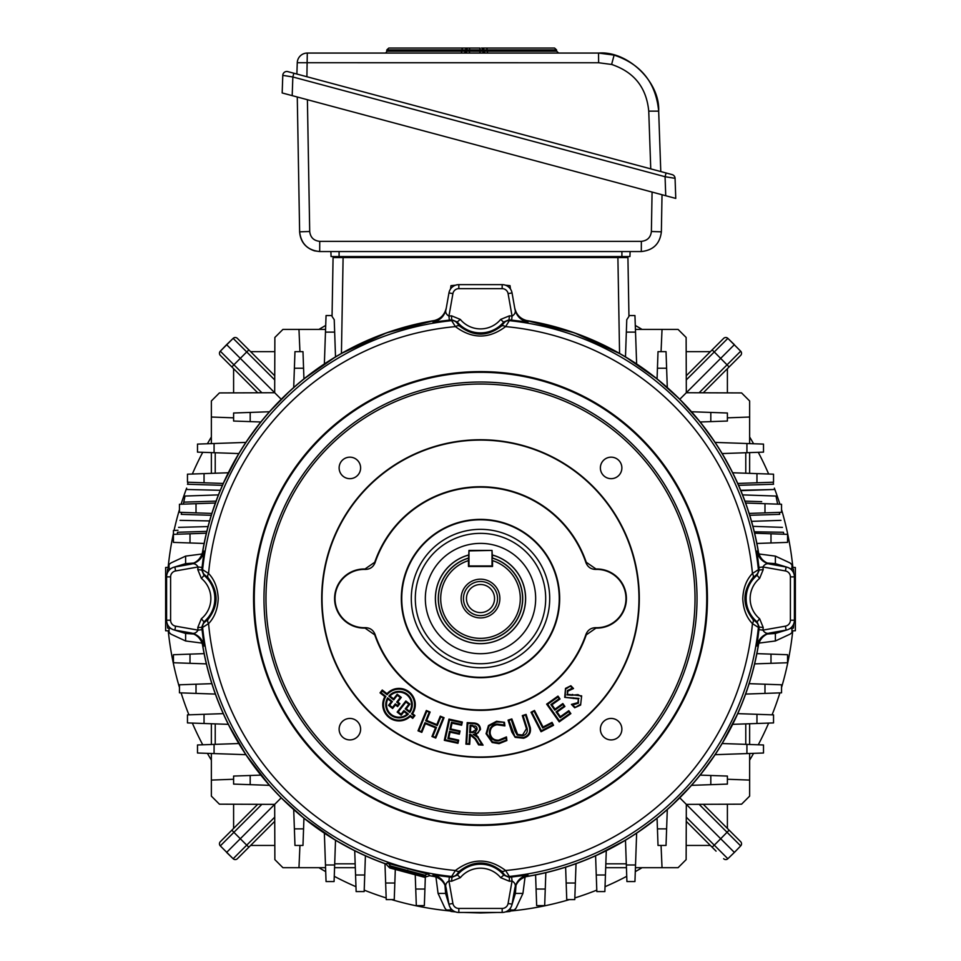 <?xml version="1.0" encoding="UTF-8"?>
<svg xmlns="http://www.w3.org/2000/svg" width="961" height="961" viewBox="0 0 961 961"><rect width="100%" height="100%" fill="white"/><g stroke="black" fill="none" stroke-linecap="round" stroke-linejoin="round"><path stroke-width="1.44" d="M480.5 612.589A14.043 14.043 0 0 0 494.543 598.547A14.043 14.043 0 0 0 480.5 584.504A14.043 14.043 0 0 0 466.457 598.547A14.043 14.043 0 0 0 480.5 612.589M480.5 617.911A19.364 19.364 0 0 1 461.136 598.547A19.364 19.364 0 0 1 480.5 579.183A19.364 19.364 0 0 1 499.864 598.547A19.364 19.364 0 0 1 480.5 617.911M480.5 615.605A17.046 17.046 0 0 1 463.454 598.547A17.046 17.046 0 0 1 480.5 581.501A17.046 17.046 0 0 1 497.546 598.547A17.046 17.046 0 0 1 480.5 615.605M492.537 558.185A42.128 42.128 0 0 1 480.5 640.675A42.128 42.128 0 0 1 468.463 558.185L468.463 566.461L492.537 566.461L492.537 560.611A39.809 39.809 0 0 1 512.754 621.875A39.809 39.809 0 0 1 448.246 621.875A39.809 39.809 0 0 1 468.463 560.611L468.968 550.413L492.032 550.413L468.968 550.905L468.968 565.957L492.032 565.957L492.032 550.905L492.537 558.185M468.463 555.11A45.083 45.083 0 0 0 480.5 643.63A45.083 45.083 0 0 0 492.537 555.11M426.528 587.171A55.161 55.161 0 0 0 469.112 652.519A55.161 55.161 0 0 0 534.472 609.935A55.161 55.161 0 0 0 491.888 544.575A55.161 55.161 0 0 0 426.528 587.171M468.463 555.05A45.131 45.131 0 0 0 471.19 642.705A45.131 45.131 0 0 0 524.658 607.857A45.131 45.131 0 0 0 492.537 555.05M168.139 567.398A313.911 313.911 0 0 1 173.436 533.355M174.061 530.472A313.911 313.911 0 0 1 179.455 509.618M181.1 504.213A313.911 313.911 0 0 1 186.65 488.128M192.344 474.013A313.911 313.911 0 0 1 202.735 452.307M207.408 443.754A313.911 313.911 0 0 1 211.36 436.991M318.944 329.407A313.911 313.911 0 0 1 325.707 325.455M635.293 325.455A313.911 313.911 0 0 1 642.056 329.407M749.64 436.991A313.911 313.911 0 0 1 753.592 443.754M758.265 452.307A313.911 313.911 0 0 1 768.656 474.013M774.35 488.128A313.911 313.911 0 0 1 779.9 504.213M781.545 509.618A313.911 313.911 0 0 1 792.861 567.398M792.753 630.824A313.911 313.911 0 0 1 781.545 687.487M779.9 692.881A313.911 313.911 0 0 1 772.079 714.84M768.656 723.08A313.911 313.911 0 0 1 758.265 744.787M753.592 753.34A313.911 313.911 0 0 1 749.64 760.115M642.056 867.699A313.911 313.911 0 0 1 635.293 871.639M626.74 876.312A313.911 313.911 0 0 1 605.034 886.703M596.793 890.126A313.911 313.911 0 0 1 574.834 897.946M569.429 899.604A313.911 313.911 0 0 1 510.075 911.064M450.925 911.064A313.911 313.911 0 0 1 391.571 899.604M386.166 897.946A313.911 313.911 0 0 1 364.207 890.126M355.966 886.703A313.911 313.911 0 0 1 334.26 876.312M325.707 871.639A313.911 313.911 0 0 1 318.944 867.699M211.36 760.115A313.911 313.911 0 0 1 207.408 753.34M202.735 744.787A313.911 313.911 0 0 1 192.344 723.08M188.921 714.84A313.911 313.911 0 0 1 181.1 692.881M179.455 687.487A313.911 313.911 0 0 1 168.247 630.824M695.019 598.547A214.519 214.519 0 0 0 480.5 384.028A214.519 214.519 0 0 0 265.981 598.547A214.519 214.519 0 0 0 480.5 813.078A214.519 214.519 0 0 0 695.019 598.547M263.975 598.547A216.525 216.525 0 0 1 480.5 382.022A216.525 216.525 0 0 1 697.025 598.547A216.525 216.525 0 0 1 480.5 815.084A216.525 216.525 0 0 1 263.975 598.547M339.125 467.923A10.751 10.751 0 0 0 349.876 478.674A10.751 10.751 0 0 0 360.615 467.923A10.751 10.751 0 0 0 349.876 457.172A10.751 10.751 0 0 0 339.125 467.923M600.385 467.923A10.751 10.751 0 0 0 611.124 478.674A10.751 10.751 0 0 0 621.875 467.923A10.751 10.751 0 0 0 611.124 457.172A10.751 10.751 0 0 0 600.385 467.923M600.385 729.183A10.751 10.751 0 0 0 611.124 739.922A10.751 10.751 0 0 0 621.875 729.183A10.751 10.751 0 0 0 611.124 718.432A10.751 10.751 0 0 0 600.385 729.183M339.125 729.183A10.751 10.751 0 0 0 349.876 739.922A10.751 10.751 0 0 0 360.615 729.183A10.751 10.751 0 0 0 349.876 718.432A10.751 10.751 0 0 0 339.125 729.183M549.704 598.547A69.204 69.204 0 0 1 480.5 667.751A69.204 69.204 0 0 1 411.296 598.547A69.204 69.204 0 0 1 480.5 529.343A69.204 69.204 0 0 1 549.704 598.547M545.692 598.547A65.192 65.192 0 0 1 480.5 663.739A65.192 65.192 0 0 1 415.308 598.547A65.192 65.192 0 0 1 480.5 533.355A65.192 65.192 0 0 1 545.692 598.547M411.548 704.653A12.517 12.517 0 0 0 389.95 696.028L393.59 698.875L397.217 694.226L401.29 697.41L397.71 701.998L399.884 703.692L397.614 706.599L395.439 704.906L392.617 708.521L388.532 705.338L391.379 701.698L387.872 698.959A12.517 12.517 0 0 0 407.248 714.095L404.028 711.584L401.181 715.224L397.169 712.089L405.854 700.977L409.866 704.113L406.239 708.762L409.59 711.38A12.517 12.517 0 0 0 411.548 704.653M388.881 696.124L393.71 699.896L397.337 695.247L400.269 697.542L396.689 702.119L398.863 703.824L397.482 705.578L395.307 703.884L392.484 707.5L389.553 705.206L392.4 701.578L387.643 697.866A13.25 13.25 0 0 0 408.365 714.047L403.896 710.563L401.061 714.191L398.19 711.957L405.974 701.998L408.845 704.233L405.218 708.882L409.758 712.437A13.25 13.25 0 0 0 403.56 692.208A13.25 13.25 0 0 0 388.881 696.124L389.95 696.028M387.091 694.719L382.37 691.043L381.061 692.713L385.841 696.449A15.532 15.532 0 0 0 410.179 715.464L412.581 717.35L413.903 715.669L411.56 713.843A15.532 15.532 0 0 0 404.305 690.046A15.532 15.532 0 0 0 387.091 694.719L386.995 693.722L382.25 690.01L380.039 692.845L384.88 696.629A16.265 16.265 0 0 0 410.239 716.438L412.713 718.372L414.924 715.537L412.545 713.687A16.265 16.265 0 0 0 404.893 689.481A16.265 16.265 0 0 0 386.995 693.722M428.606 874.234L429.819 875.663A281.717 281.717 0 0 0 433.219 876.264L433.015 874.966L449.376 876.997L448.931 880.973L452.907 903.472A6.018 6.018 0 0 0 458.829 908.445L502.171 908.445A6.018 6.018 0 0 0 508.093 903.472L512.045 904.169L514.904 887.988C515.949 885.129 515 882.787 512.069 880.973L511.624 876.997L527.985 874.966L527.781 876.264A281.717 281.717 0 0 0 758.217 645.828L756.92 646.044L758.95 629.671L762.926 630.116L785.425 626.152A6.018 6.018 0 0 0 790.398 620.217L790.398 576.876A6.018 6.018 0 0 0 785.425 570.954L786.122 567.002L769.941 564.143C767.082 563.098 764.74 564.047 762.926 566.978L758.95 567.434L756.92 551.061L758.217 551.266A281.717 281.717 0 0 0 527.781 320.83L527.985 322.127L511.624 320.109L512.069 316.121L508.093 293.622A6.018 6.018 0 0 0 502.171 288.648L458.829 288.648A6.018 6.018 0 0 0 452.907 293.622L448.955 292.925L446.096 309.106C445.051 311.965 446 314.307 448.931 316.121L449.376 320.109L433.015 322.127L433.219 320.83A281.717 281.717 0 0 0 202.783 551.266L204.08 551.061L202.05 567.434L198.074 566.978L175.575 570.954A6.018 6.018 0 0 0 170.602 576.876L170.602 620.217A6.018 6.018 0 0 0 175.575 626.152L174.878 630.104L191.059 632.951C193.918 633.996 196.26 633.059 198.074 630.116L202.05 629.671L204.08 646.044L202.783 645.828A281.717 281.717 0 0 0 385.829 863.879L387.595 863.242L428.606 874.234A4.012 4 -40.4 0 0 425.146 875.243L390.094 865.849L388.34 866.57L389.758 867.963L424.378 877.237L426.3 876.744L425.146 875.243A2.006 2.006 -36.3 0 1 423.26 875.711L391.487 867.206L389.758 867.963M758.95 629.671A280.18 280.18 0 0 0 759.226 627.065L758.397 627.413L752.439 623.641C746.457 617.382 743.237 609.022 742.769 598.547C743.237 588.072 746.457 579.711 752.439 573.453L758.397 569.693L759.226 570.029L757.076 575.279L756.307 574.894L752.847 577.813C742.312 591.652 742.312 605.478 752.847 619.28L756.307 622.199L757.076 621.827A30.223 30.223 0 0 1 757.076 575.279L759.634 578.366A26.211 26.211 0 0 0 759.634 618.74L763.214 627.473A284.192 284.192 0 0 1 762.926 630.116C764.74 633.059 767.082 633.996 769.941 632.951L786.122 630.104A10.03 10.03 0 0 0 794.411 620.217A10.03 10.03 0 0 1 786.122 630.104L785.425 626.152M401.746 598.547A78.754 78.754 0 0 0 480.5 677.301A78.754 78.754 0 0 0 559.254 598.547A78.754 78.754 0 0 0 480.5 519.793A78.754 78.754 0 0 0 401.746 598.547M401.326 598.547A79.174 79.174 0 0 0 480.5 677.721A79.174 79.174 0 0 0 559.674 598.547A79.174 79.174 0 0 0 480.5 519.372A79.174 79.174 0 0 0 401.326 598.547M596 568.996L595.784 569.429C591.015 569.332 587.736 567.074 585.934 562.641L586.246 562.245A111.8 111.8 0 0 0 374.754 562.245L375.066 562.641C373.276 567.062 369.997 569.32 365.216 569.429L365 568.996A29.563 29.563 0 0 0 334.596 598.547A29.563 29.563 0 0 0 365 628.098L365.216 627.677C369.985 627.761 373.264 630.02 375.066 634.452L374.754 634.861A111.8 111.8 0 0 0 586.246 634.861L585.934 634.452C587.724 630.032 591.003 627.773 595.784 627.677L596 628.098A29.563 29.563 0 0 0 626.404 598.547A29.563 29.563 0 0 0 596 568.996L586.246 562.245M595.784 627.677A29.142 29.142 0 0 0 625.983 598.547A29.142 29.142 0 0 0 595.784 569.429M253.572 598.547A226.928 226.928 0 0 1 480.5 371.619A226.928 226.928 0 0 1 707.428 598.547A226.928 226.928 0 0 1 480.5 825.475A226.928 226.928 0 0 1 253.572 598.547M511.624 320.109A280.18 280.18 0 0 0 509.018 319.821L509.354 320.65L505.594 326.608C488.897 339.161 472.175 339.161 455.406 326.608L451.646 320.65L451.574 315.833L460.319 319.412A26.211 26.211 0 0 0 500.681 319.412L509.426 315.833A284.192 284.192 0 0 1 512.069 316.121C515.012 314.307 515.949 311.965 514.904 309.106L512.045 292.925A10.03 10.03 0 0 0 502.171 284.636A10.03 10.03 0 0 1 512.045 292.925L508.093 293.622M202.05 567.434A280.18 280.18 0 0 0 201.774 570.029L202.603 569.693L208.561 573.453C214.543 579.711 217.763 588.072 218.231 598.547C217.763 609.034 214.543 617.394 208.561 623.641L202.603 627.413L197.786 627.473L201.366 618.74A26.211 26.211 0 0 0 201.366 578.366L197.786 569.621A284.192 284.192 0 0 1 198.074 566.978C196.26 564.047 193.918 563.098 191.059 564.143L174.878 567.002A10.03 10.03 0 0 0 166.589 576.876A10.03 10.03 0 0 1 174.878 567.002L175.575 570.954M639.305 598.547A158.805 158.805 0 0 0 480.5 439.742A158.805 158.805 0 0 0 321.695 598.547A158.805 158.805 0 0 0 480.5 757.352A158.805 158.805 0 0 0 639.305 598.547M638.957 598.547A158.457 158.457 0 0 0 480.5 440.09A158.457 158.457 0 0 0 322.043 598.547A158.457 158.457 0 0 0 480.5 757.004A158.457 158.457 0 0 0 638.957 598.547A158.457 158.457 0 0 1 480.5 757.004A158.457 158.457 0 0 1 322.043 598.547M254.269 598.547A226.231 226.231 0 0 1 480.5 372.315A226.231 226.231 0 0 1 706.731 598.547A226.231 226.231 0 0 1 480.5 824.79A226.231 226.231 0 0 1 254.269 598.547M449.376 876.997A280.18 280.18 0 0 0 451.982 877.273L451.646 876.444L455.406 870.498C472.103 857.933 488.825 857.933 505.594 870.498L509.354 876.444L509.426 881.261L500.681 877.681A26.211 26.211 0 0 0 460.319 877.681L451.574 881.261A284.192 284.192 0 0 1 448.931 880.973C445.988 882.787 445.051 885.129 446.096 887.988L448.955 904.169A10.03 10.03 0 0 0 458.829 912.457A10.03 10.03 0 0 1 448.955 904.169L452.907 903.472M458.829 288.648L458.829 284.636A10.03 10.03 0 0 0 448.955 292.925A10.03 10.03 0 0 1 458.829 284.636L502.171 284.636L502.171 288.648M790.398 576.876L794.411 576.876A10.03 10.03 0 0 0 786.122 567.002A10.03 10.03 0 0 1 794.411 576.876L794.411 620.217L790.398 620.217M502.171 908.445L502.171 912.457A10.03 10.03 0 0 0 512.045 904.169A10.03 10.03 0 0 1 502.171 912.457L458.829 912.457L458.829 908.445M170.602 620.217L166.589 620.217A10.03 10.03 0 0 0 174.878 630.104A10.03 10.03 0 0 1 166.589 620.217L166.589 576.876L170.602 576.876M446.096 309.106C444.45 316.169 440.09 320.506 433.015 322.127M433.219 320.83C440.318 319.256 444.691 314.908 446.324 307.784M527.985 322.127C520.91 320.506 516.55 316.169 514.904 309.106M514.676 307.784C516.285 314.884 520.658 319.232 527.781 320.83M756.92 646.044C758.541 638.969 762.878 634.596 769.941 632.951M771.263 632.722C764.163 634.332 759.815 638.705 758.217 645.828M769.941 564.143C762.878 562.497 758.541 558.137 756.92 551.061M758.217 551.266C759.791 558.365 764.139 562.738 771.263 564.383M433.015 874.966C440.09 876.588 444.45 880.925 446.096 887.988M446.324 889.309C444.715 882.21 440.342 877.861 433.219 876.264M514.904 887.988C516.55 880.925 520.91 876.588 527.985 874.966M527.781 876.264C520.682 877.837 516.309 882.186 514.676 889.309M191.059 632.951C198.122 634.596 202.459 638.969 204.08 646.044M202.783 645.828C201.209 638.729 196.861 634.356 189.737 632.722M204.08 551.061C202.459 558.137 198.122 562.497 191.059 564.143M189.737 564.383C196.837 562.762 201.185 558.389 202.783 551.266M388.34 866.57L385.829 863.879M429.819 875.663L426.3 876.744M490.146 733.387C491.047 738.072 493.894 740.342 498.687 740.174L506.459 736.919L506.879 740.535L499.047 743.67L492.176 742.505L486.062 733.723L488.488 725.519L496.585 721.267L504.465 722.312L504.885 725.903L497.017 724.762C492.248 725.675 489.954 728.546 490.146 733.387L489.413 733.471C490.422 738.589 493.546 741.063 498.771 740.895L498.687 740.174M515.156 737.339L511.853 732.066L508.069 720.137L511.841 718.936L517.607 734.456L522.556 735.045L526.472 728.714L522.303 715.609L526.087 714.407L530.28 727.609C531.157 732.967 528.922 736.51 523.565 738.24L515.156 737.339L508.982 720.606L508.069 720.137M581.645 695.872L580.612 705.062L574.666 707.764L571.435 704.389L577.909 702.647L578.438 698.911L564.72 697.35L565.5 688.388L570.858 685.734L573.513 688.52L567.843 691.151L567.422 694.359L581.645 695.872L580.612 705.062M552.046 722.384L553.548 725.291L541.043 731.729L531.013 712.257L534.508 710.467L543.037 727.021L552.046 722.384L552.563 724.978L553.548 725.291M568.792 710.708L570.858 713.615L559.23 721.867L546.653 704.137L557.981 696.1L560.047 698.995L551.902 704.773L555.002 709.134L562.846 703.56L564.912 706.467L557.068 712.041L560.359 716.69L568.792 710.708L568.624 711.729L570.858 713.615M425.363 723.645L421.807 732.366L418.023 730.828L426.324 710.491L430.108 712.029L426.66 720.45L436.835 724.606L440.27 716.173L444.054 717.711L435.753 738.06L431.969 736.522L435.525 727.801L425.363 723.645L424.954 722.696L421.399 731.417L421.807 732.366M596 628.098L586.246 634.861M374.754 634.861L365 628.098M365 568.996L374.754 562.245M470.253 735.057L469.701 744.355L465.929 744.138L467.19 722.624L473.521 722.996C477.881 723.14 480.2 725.303 480.5 729.459L476.151 734.516L483.071 745.135L478.59 744.883L475.106 739.069L469.569 734.288L469.016 743.586L469.701 744.355M458.673 740.114L457.977 743.309L444.318 740.33L448.955 719.116L462.325 722.035L461.628 725.231L452.03 723.14L450.757 728.955L460.055 730.985L459.358 734.18L450.06 732.15L448.799 737.964L458.673 740.114L457.808 740.679L457.977 743.309M758.95 567.434A280.18 280.18 0 0 1 759.226 570.029L763.214 569.621L759.634 578.366M509.426 315.833L509.018 319.821L503.768 321.971A30.223 30.223 0 0 1 457.232 321.971L456.847 322.752L459.766 326.199C473.605 336.734 487.419 336.734 501.234 326.199L504.153 322.752L500.681 319.412M197.786 569.621L201.774 570.029L203.924 575.279A30.223 30.223 0 0 1 203.924 621.827L204.693 622.199L208.153 619.28C218.688 605.442 218.688 591.628 208.153 577.813L204.693 574.894L201.366 578.366M451.574 881.261L451.982 877.273L457.232 875.123A30.223 30.223 0 0 1 503.768 875.123L504.153 874.354L501.234 870.894C487.395 860.371 473.581 860.371 459.766 870.894L456.847 874.354L460.319 877.681M585.934 562.641A111.38 111.38 0 0 0 375.066 562.641M375.066 634.452A111.38 111.38 0 0 0 585.934 634.452M365.216 569.429A29.142 29.142 0 0 0 335.017 598.547A29.142 29.142 0 0 0 365.216 627.677M500.681 877.681L503.768 875.123L509.018 877.273A280.18 280.18 0 0 0 511.624 876.997M501.234 870.894A6.018 3.46 -47.2 0 0 505.594 870.498A273.104 273.104 0 0 0 752.439 623.641A6.018 3.46 137.2 0 0 752.847 619.28M459.766 870.894A6.018 3.46 -132.8 0 1 455.406 870.498A273.104 273.104 0 0 1 208.561 623.641A6.018 3.46 42.8 0 1 208.153 619.28M201.366 618.74L203.924 621.827L201.774 627.065A280.18 280.18 0 0 0 202.05 629.671M208.153 577.813A6.018 3.46 -42.8 0 1 208.561 573.453A273.104 273.104 0 0 1 455.406 326.608A6.018 3.46 132.8 0 1 459.766 326.199M752.847 577.813A6.018 3.46 -137.2 0 0 752.439 573.453A273.104 273.104 0 0 0 505.594 326.608A6.018 3.46 47.2 0 0 501.234 326.199M763.214 627.473L759.226 627.065L757.076 621.827L759.634 618.74M460.319 319.412L457.232 321.971L451.982 319.821A280.18 280.18 0 0 0 449.376 320.109M421.399 731.417L418.023 730.828M418.972 730.432L426.72 711.44L426.324 710.491M426.72 711.44L430.108 712.029M429.147 712.425L425.711 720.858L426.66 720.45M425.711 720.858L437.231 725.555L436.835 724.606M437.231 725.555L440.679 717.122L440.27 716.173M440.679 717.122L444.054 717.711M443.093 718.119L435.345 737.111L435.753 738.06M435.345 737.111L431.969 736.522M432.918 736.114L436.474 727.405L435.525 727.801M436.474 727.405L424.954 722.696M569.837 713.434L559.398 720.846L559.23 721.867M559.398 720.846L547.662 704.305L546.653 704.137M547.662 704.305L557.812 697.109L557.981 696.1M557.812 697.109L560.047 698.995M559.026 698.827L550.881 704.605L551.902 704.773M550.881 704.605L554.833 710.155L555.002 709.134M554.833 710.155L562.678 704.581L562.846 703.56M562.678 704.581L564.912 706.467M563.891 706.299L556.047 711.873L557.068 712.041M556.047 711.873L560.191 717.711L560.359 716.69M560.191 717.711L568.624 711.729M552.563 724.978L541.367 730.744L541.043 731.729M541.367 730.744L531.998 712.569L531.013 712.257M531.998 712.569L534.508 710.467M534.184 711.44L542.725 728.006L543.037 727.021M542.725 728.006L551.734 723.369M580.108 704.533L574.666 707.764M574.942 707.008L571.435 704.389M572.972 704.942L578.414 703.176L577.909 702.647M578.414 703.176L578.438 698.911M578.966 698.407L564.72 697.35M565.248 696.845L565.5 688.388M566.005 688.917L570.858 685.734M570.618 686.55L573.513 688.52M572.203 688.208L567.338 690.623L567.843 691.151M567.338 690.623L567.422 694.359M566.906 694.875L572.372 695.271L572.203 694.563M572.372 695.271L572.708 694.443M572.864 695.151L577.945 694.611L581.117 696.377M381.061 692.713L380.039 692.845M382.37 691.043L382.25 690.01M411.56 713.843L412.545 713.687M413.903 715.669L414.924 715.537M412.581 717.35L412.713 718.372M410.179 715.464L410.239 716.438M385.841 696.449L384.88 696.629M408.365 714.047L407.248 714.095M403.896 710.563L404.028 711.584M387.643 697.866L387.872 698.959M392.4 701.578L391.379 701.698M389.553 705.206L388.532 705.338M392.484 707.5L392.617 708.521M395.307 703.884L395.439 704.906M397.482 705.578L397.614 706.599M398.863 703.824L399.884 703.692M396.689 702.119L397.71 701.998M400.269 697.542L401.29 697.41M397.337 695.247L397.217 694.226M393.71 699.896L393.59 698.875M409.758 712.437L409.59 711.38M405.218 708.882L406.239 708.762M408.845 704.233L409.866 704.113M405.974 701.998L405.854 700.977M398.19 711.957L397.169 712.089M401.061 714.191L401.181 715.224M508.982 720.606L511.841 718.936M511.372 719.849L514.904 730.973L517.198 735.069L517.607 734.456M517.198 735.069L522.772 735.742L522.556 735.045M522.772 735.742C526.316 734.636 527.781 732.222 527.169 728.498L526.472 728.714M527.169 728.498L523.228 716.089L522.303 715.609M523.228 716.089L526.087 714.407M525.607 715.332L529.571 727.825L530.28 727.609M529.571 727.825C530.436 732.654 528.37 735.898 523.349 737.543L523.565 738.24M523.349 737.543L515.552 736.727M498.771 740.895L505.858 738.12L506.459 736.919M505.858 738.12L506.879 740.535M506.099 740.174L498.963 742.937L499.047 743.67M498.963 742.937L492.5 741.856L492.176 742.505M492.5 741.856L486.783 733.651L486.062 733.723M486.783 733.651L489.053 725.975L488.488 725.519M489.053 725.975L496.669 721.999L496.585 721.267M496.669 721.999L504.465 722.312M503.792 722.852L504.885 725.903M504.032 724.93L496.933 724.029L497.017 724.762M496.933 724.029C491.744 725.038 489.233 728.186 489.413 733.471M469.016 743.586L465.929 744.138M466.698 743.442L467.875 723.405L467.19 722.624M467.875 723.405L473.473 723.729L473.521 722.996M473.473 723.729C477.497 723.873 479.599 725.771 479.767 729.423L480.5 729.459M479.767 729.423L478.17 732.859L473.196 734.384L476.151 734.516M473.196 734.384L477.617 737.339L478.254 736.979M477.617 737.339L481.749 744.331L483.071 745.135M481.749 744.331L479.01 744.174L478.59 744.883M479.01 744.174L475.743 738.697L475.106 739.069M475.743 738.697L470.626 734.348L470.566 735.069M470.626 734.348L469.569 734.288M472.74 725.435L470.097 725.279L469.665 732.546L475.419 732.234L477.161 729.327L476.752 727.225L475.395 725.999L470.782 726.048L470.446 731.862L472.356 731.97L476.428 729.279L472.692 726.156M470.097 725.279L470.782 726.048M469.665 732.546L470.446 731.862M477.161 729.327L476.428 729.279M457.424 742.445L445.183 739.766L444.318 740.33M445.183 739.766L449.508 719.981L448.955 719.116M449.508 719.981L461.448 722.588L462.325 722.035M461.448 722.588L461.628 725.231M461.064 724.366L451.478 722.264L452.03 723.14M451.478 722.264L449.892 729.507L450.757 728.955M449.892 729.507L459.19 731.537L460.055 730.985M459.19 731.537L459.358 734.18M458.805 733.303L449.508 731.273L450.06 732.15M449.508 731.273L447.922 738.516L448.799 737.964M447.922 738.516L457.808 740.679M169.04 567.374L165.628 567.495L165.628 630.74L169.04 630.86M791.96 567.374L795.372 567.495L795.372 630.74L791.96 630.86M480.5 912.95L463.586 912.457L497.414 912.457L480.5 912.95M455.454 911.881L450.973 911.46L450.529 908.061M740.847 490.651L774.626 489.473L740.703 490.302M773.137 482.23L770.53 482.314L773.137 482.23L773.557 484.26C774.926 490.915 774.926 490.915 773.557 484.26C774.926 490.915 774.926 490.915 773.557 484.26L738.565 485.317C741.556 492.296 741.556 492.296 738.565 485.317L732.69 472.764L773.533 474.193L773.533 482.206L737.748 483.455M752.968 526.556L753.484 528.514M753.676 529.295L753.268 527.685M777.641 504.093L775.983 496.056L742.565 494.891L744.943 501.137L761.701 501.666M221.486 487.491L220.982 488.668M215.3 485.101L222.435 485.317C219.444 492.296 219.444 492.296 222.435 485.317L220.381 485.257M203.312 484.728L189.689 484.32M196.404 501.75L183.767 502.135L185.017 496.056L218.435 494.891L211.84 513.426L179.455 512.297L179.455 504.273L215.36 503.023M216.994 498.615L217.775 496.585M207.336 529.247L207.54 528.43M208.032 526.568L178.566 527.373M177.977 530.28L173.436 530.508L173.436 534.364L206.363 533.211L204.116 543.458L173.436 542.388L173.436 534.364L174.602 534.316M463.586 284.636L497.414 284.636L463.586 284.636M526.039 876.66A281.813 281.813 0 0 0 758.613 644.086M202.387 644.086A281.813 281.813 0 0 0 386.646 864.287L384.977 863.687L385.649 883.027L394.827 883.027L394.25 899.604L386.226 899.604L385.649 883.027M428.906 875.603A281.813 281.813 0 0 0 434.961 876.66M303.94 378.898L293.706 387.523L294.967 351.654L302.979 351.654L303.94 378.898L335.521 356.879L334.224 319.677L332.05 316.409L333.071 257.56L343.101 257.56L341.431 353.432L386.682 332.806L434.961 320.433A281.813 281.813 0 0 0 202.387 553.007M289.922 390.947L269.476 411.752L260.851 421.987L233.607 421.038L233.607 413.014L269.476 411.752L272.9 407.969M245.884 442.408L238.833 453.568L197.498 452.126L197.498 444.102L245.884 442.408L260.851 421.987M238.833 453.568L223.252 483.455L187.467 482.206L187.467 474.193L228.31 472.764M222.435 485.317L223.252 483.455L222.435 485.317L187.443 484.26C186.074 490.915 186.074 490.915 187.443 484.26C186.074 490.915 186.074 490.915 187.443 484.26L189.725 484.32M186.374 489.473L220.297 490.302M210.219 518.724L211.264 515.288C208.873 523.264 208.873 523.264 211.264 515.288L211.384 514.904M209.582 520.934L180.019 520.345M177.172 534.184L177.569 532.262C178.854 526.015 178.854 526.015 177.569 532.262L206.807 531.373L206.363 533.211M204.116 653.636L206.363 663.883L173.436 662.742L173.436 654.717L204.116 653.636M211.84 683.667L215.36 694.082L179.455 692.821L179.455 684.797L211.84 683.667M223.252 713.639L228.31 724.342L187.467 722.912L187.467 714.888L223.252 713.639M245.884 754.685L197.498 753.004L197.498 744.979L238.833 743.526L228.31 724.342L245.884 754.685L269.476 785.341L281.225 797.822L303.94 818.195L335.521 840.214L334.08 881.549L326.055 881.549L324.362 833.163M354.717 850.737L365.408 855.795L364.159 891.58L356.135 891.58L354.717 850.737L335.521 840.214M535.589 874.93L545.836 872.684L544.683 905.622L536.658 905.622L535.589 874.93M565.621 867.206L576.023 863.687L574.774 899.604L566.75 899.604L565.621 867.206M606.283 850.737L604.865 891.58L596.841 891.58L595.592 855.795L625.479 840.214L636.638 833.163L634.945 881.549L626.92 881.549L625.479 840.214M657.06 818.195L667.294 809.57L666.033 845.44L658.021 845.44L657.06 818.195L636.638 833.163M671.078 806.159L691.524 785.341L700.149 775.119L727.393 776.068L727.393 784.092L691.524 785.341L688.1 789.137M715.116 754.685L722.167 743.526L763.502 744.979L763.502 753.004L715.116 754.685L700.149 775.119M722.167 743.526L737.748 713.639L773.533 714.888L773.533 722.912L732.69 724.342M745.64 694.082L749.16 683.667L781.545 684.797L781.545 692.821L745.64 694.082M754.637 663.883L756.884 653.636L787.564 654.717L787.564 662.742L754.637 663.883M756.884 543.458L754.637 533.211L787.564 534.364L787.564 542.388L756.884 543.458M782.434 527.373L752.907 526.34L753.136 527.181M753.244 527.589L754.301 531.805L783.431 532.262C782.146 526.015 782.146 526.015 783.431 532.262L783.84 534.232M750.517 517.859L751.07 519.721M779.347 512.381L779.755 514.363C781.329 522.003 781.329 522.003 779.755 514.363C781.329 522.003 781.329 522.003 779.755 514.363C781.329 522.003 781.329 522.003 779.755 514.363C781.329 522.003 781.329 522.003 779.755 514.363L749.736 515.288C752.127 523.264 752.127 523.264 749.736 515.288C752.127 523.264 752.127 523.264 749.736 515.288L745.64 503.023L781.545 504.273L781.545 512.297L749.16 513.426M750.157 516.646L751.55 521.367L780.981 520.345M744.943 501.137L742.733 495.323M739.514 487.491L740.018 488.668M722.167 453.568L715.116 442.408L763.502 444.102L763.502 452.126L722.167 453.568L732.69 472.764M715.116 442.408L700.149 421.987L679.775 399.271L657.06 378.898L625.479 356.879L626.776 319.677L628.95 316.409L627.929 257.56L343.101 257.56M620.71 354.08L574.318 332.806L526.039 320.433A281.813 281.813 0 0 1 758.613 553.019M790.014 628.518L793.414 628.074L793.822 623.593M790.014 568.576L793.414 569.032L793.822 573.501M510.471 289.033L510.027 285.645L505.546 285.225M450.529 289.033L450.973 285.645L455.454 285.225M170.986 568.576L167.586 569.032L167.178 573.501M170.986 628.518L167.586 628.074L167.178 623.593M510.471 908.061L510.027 911.46L505.546 911.881M749.64 723.741L749.64 744.487L745.772 744.355L745.772 723.885M661.06 351.654L662.033 329.407L678.07 329.407L686.13 337.455L686.322 392.737L741.592 392.929L749.64 400.977L749.64 443.622L746.925 443.526L746.925 452.703M780.38 504.237L781.545 504.273M786.398 534.316L787.564 534.364M628.938 315.556L634.945 315.556L636.638 363.943M324.362 363.943L326.055 315.556L332.062 315.556M334.656 332.122L325.467 332.122L325.563 329.407L282.93 329.407L274.87 337.455L274.678 392.737L219.408 392.929L211.36 400.977L211.36 443.622L214.075 443.526L214.075 452.703M211.36 473.353L211.36 452.607L215.228 452.739L215.228 473.22M425.327 877.261L424.342 905.622L416.317 905.622L415.236 874.786M395.307 869.453L394.827 883.027M355.306 867.699L334.56 867.699L334.692 863.819L355.174 863.819M299.94 845.44L298.967 867.699L282.93 867.699L274.87 859.639L274.678 804.369L219.408 804.177L211.36 796.128L211.36 753.484L214.075 753.58L214.075 744.391M626.344 864.972L635.533 864.972L635.437 867.699L678.07 867.699L686.13 859.639L686.322 804.369L741.592 804.177L749.64 796.128L749.64 753.484L746.925 753.58L746.925 744.391M727.393 392.869L727.393 368.676L729.123 366.946L703.284 392.785M686.178 351.654L710.371 351.654M233.607 392.869L233.607 368.676M274.822 351.654L250.629 351.654L244.923 345.948L274.738 375.775M233.607 804.225L233.607 828.418L220.345 841.68L257.716 804.309M274.822 845.44L250.629 845.44M686.178 845.44L710.371 845.44L716.077 851.146M727.393 804.225L727.393 828.418L740.655 841.68L729.123 830.16L720.69 838.737L679.775 797.822M211.264 515.288L181.245 514.363C179.671 522.003 179.671 522.003 181.245 514.363C179.671 522.003 179.671 522.003 181.245 514.363C179.671 522.003 179.671 522.003 181.245 514.363C179.671 522.003 179.671 522.003 181.245 514.363L181.641 512.477M194.266 514.76L198.014 514.88L194.266 514.76M183.359 504.093L183.767 502.135L183.359 504.141L183.767 502.135L216.057 501.137M187.863 482.23L187.9 484.272M180.62 504.237L179.455 504.273L180.62 504.237M780.488 512.333L781.545 512.297M786.591 542.424L787.564 542.388M762.986 514.88L766.734 514.76L762.986 514.88M773.557 484.26L771.275 484.32M756.379 484.776L741.087 485.233M272.9 789.137L269.476 785.341L233.607 784.092L233.607 776.068L260.851 775.119M688.1 407.969L691.524 411.752L727.393 413.014L727.393 421.038L700.149 421.987M758.926 553.98L775.383 556.119L790.026 562.942L791.96 564.455L791.96 568.84M791.96 628.266L791.96 632.65L790.026 634.164L775.383 640.975L758.926 643.113M525.066 876.973L522.928 893.43L516.105 908.073L514.603 910.007L510.207 910.007M450.793 910.007L446.397 910.007L444.895 908.073L438.072 893.43L435.934 876.985M202.074 643.113L185.617 640.975L170.974 634.164L169.04 632.65L169.04 628.266M169.04 568.84L169.04 564.455L170.974 562.942L185.617 556.119L202.074 553.98M298.967 867.699L325.563 867.699L325.467 864.972L334.656 864.972M662.033 329.407L635.437 329.407L635.533 332.122L626.344 332.122M281.225 399.271L226.616 344.663L220.309 351.197L233.151 338.356L226.616 344.663M233.607 417.843L211.36 417.026M679.775 399.271L734.384 344.663L727.849 338.356L740.691 351.197A3.003 3.003 0 0 1 740.655 355.414L729.123 366.946L714.275 351.942L686.274 379.931M715.068 442.348L709.554 434.372M705.362 428.666L703.68 426.468M652.591 375.379L650.381 373.685M642.477 367.931L636.699 363.979M657.06 378.898L658.021 351.654L666.033 351.654L667.294 387.523L671.078 390.947M745.772 473.22L745.772 452.739L749.64 452.607L749.64 473.353M245.932 442.348L249.992 436.402M255.638 428.666L257.32 426.468M308.409 375.379L310.619 373.685M316.505 369.36L324.301 363.979M274.738 821.331L237.367 858.702A3.003 3.003 0 0 1 233.151 858.738L226.616 852.431L281.225 797.822M211.36 780.08L233.607 779.251M245.932 754.757L251.446 762.722M255.638 768.428L257.32 770.638M308.409 821.727L310.619 823.409M318.355 829.055L324.301 833.115M303.94 818.195L302.979 845.44L294.967 845.44L293.706 809.57L289.922 806.159M215.228 723.885L215.228 744.355L211.36 744.487L211.36 723.741M662.033 867.699L661.06 845.44M715.068 754.757L711.008 760.692M705.362 768.428L703.68 770.638M652.591 821.727L650.381 823.409M644.675 827.613L636.699 833.115M605.826 863.819L626.308 863.819L626.44 867.699L605.694 867.699M511.745 905.418L515.408 893.43L516.009 885.141M444.991 885.141L445.592 893.43L449.255 905.418M188.452 474.157L187.467 474.193M787.371 567.302L775.383 563.639L767.094 563.038M173.629 629.791L185.617 633.455L193.906 634.056M767.094 634.056L775.383 633.455L787.371 629.791M193.906 563.038L185.617 563.639L173.629 567.302M727.393 779.251L749.64 780.08M749.64 417.026L727.393 417.843M298.967 329.407L299.94 351.654M794.411 615.412L794.411 581.681M166.589 581.681L166.589 615.412M514.615 909.611L516.105 908.073M791.564 564.431L790.026 562.942M169.436 632.662L170.974 634.164M740.655 841.68A3.003 3.003 0 0 1 740.691 845.896L734.384 852.431L720.69 838.737L714.275 845.163L727.849 858.738L734.384 852.431M703.284 804.309L729.123 830.16M710.371 845.44L686.262 821.331M723.633 338.392L712.101 349.924L723.633 338.392A3.003 3.003 0 0 1 727.849 338.356L714.275 351.942L712.101 349.924L686.262 375.775M257.716 392.785L220.345 355.414A3.003 3.003 0 0 1 220.309 351.197L233.895 364.784L246.725 351.942L233.151 338.356A3.003 3.003 0 0 1 237.367 338.392L248.899 349.924L246.725 351.942L274.726 379.931M235.241 859.578A3.003 3.003 0 0 1 233.151 858.738L220.309 845.896A3.003 3.003 0 0 1 220.345 841.68M181.401 513.642L181.245 514.363L181.401 513.642M233.151 338.356A3.003 3.003 0 0 1 237.367 338.392A3.003 3.003 0 0 0 233.151 338.356A3.003 3.003 0 0 1 235.241 337.515M727.849 858.738A3.003 3.003 0 0 1 723.633 858.702M437.315 48.05L479.923 48.05L467.587 48.05L469.593 48.05L469.593 49.912L465.592 49.912L465.496 51.197L466.662 51.257L465.496 51.197L465.592 49.912L462.037 49.912L462.265 48.05L467.587 48.05A2.006 2.006 0 0 0 465.592 49.912L460.932 49.912M487.936 48.05L483.683 48.05M461.58 48.05L465.833 48.05M489.509 48.05L481.929 48.05A2.006 2.006 0 0 1 483.924 49.912L469.593 49.912L469.497 51.197L482.854 51.257A2.006 1.417 90 0 0 484.26 53.059M434.396 53.059L384.724 53.059A2.006 2.006 0 0 0 386.718 51.197L461.953 51.197L462.037 49.912L386.815 49.912L386.718 51.197M463.502 53.059A2.006 2.006 0 0 0 465.496 51.197L461.953 51.197L461.16 53.059M480.019 53.059L479.923 48.05M296.877 74.045L297.261 62.741A10.03 10.03 0 0 1 307.292 53.059L598.535 53.059L614.115 55.113C641.095 64.135 655.955 82.814 658.669 111.14L660.784 171.551M282.786 75.354A4.012 4.012 0 0 1 287.832 71.619L672.087 174.59A4.012 4.012 0 0 1 675.066 178.326L675.763 198.41L665.733 195.732L665.072 176.716L292.841 76.976L282.786 75.354L282.174 92.953L665.733 195.732M650.753 168.872L648.747 111.152L658.669 111.14C660.135 81.937 627.665 50.585 598.535 53.059L598.631 62.753L297.261 62.741M486.026 53.059A2.006 2.006 0 0 1 484.02 51.197L483.924 49.912L484.02 51.197L487.287 51.197L487.659 53.059M483.924 49.912L556.563 49.912L554.569 48.05L486.831 48.05L487.287 51.197L556.659 51.197L558.653 53.059M386.815 49.912L388.809 48.05L460.607 48.05M504.069 48.05L505.486 48.05M675.066 178.326L665.072 176.716L666.081 172.968M293.85 73.24L292.841 76.976L292.192 95.632M465.256 53.059A2.006 1.417 90 0 0 466.662 51.257L469.497 51.197L469.497 53.059M307.4 99.716L309.706 231.493L299.628 231.829C300.409 241.439 305.358 247.782 314.499 250.857L319.689 251.542C307.748 250.316 301.069 243.746 299.628 231.829L297.273 97.001M630.104 251.542L629.935 256.551L621.911 256.551L621.911 251.542M339.089 251.542L339.089 256.551L621.911 256.551M339.089 256.551L331.065 256.551L330.896 251.542M662.021 194.735L661.372 231.829C659.931 243.746 653.252 250.316 641.311 251.542L319.689 251.542L319.737 241.343L641.359 241.343C647.33 240.731 650.669 237.451 651.39 231.493L652.075 192.068M641.359 241.343L641.311 251.542C653.252 250.316 659.931 243.746 661.372 231.829L651.39 231.493M468.463 558.077A42.224 42.224 0 0 0 480.5 640.771A42.224 42.224 0 0 0 492.537 558.077M407.704 870.234L407.512 870.93M756.307 622.199A6.018 6.018 68.1 0 1 758.397 627.413A279.387 279.387 0 0 1 509.354 876.444A6.018 6.018 21.9 0 1 504.153 874.354M504.153 322.752A6.018 6.018 -21.9 0 1 509.354 320.65A279.387 279.387 0 0 1 758.397 569.693A6.018 6.018 -68.1 0 1 756.307 574.894M456.847 874.354A6.018 6.018 158.1 0 1 451.646 876.444A279.387 279.387 0 0 1 202.603 627.413A6.018 6.018 111.9 0 1 204.693 622.199M204.693 574.894A6.018 6.018 -111.9 0 1 202.603 569.693A279.387 279.387 0 0 1 451.646 320.65A6.018 6.018 -158.1 0 1 456.847 322.752M424.378 877.237L423.26 875.711M391.487 867.206A2.006 2.006 -113.7 0 1 390.094 865.849A4.012 4 -109.6 0 0 387.595 863.242M452.907 293.622L448.931 316.121A284.192 284.192 0 0 1 451.574 315.833M785.425 570.954L762.926 566.978A284.192 284.192 0 0 1 763.214 569.621M508.093 903.472L512.069 880.973A284.192 284.192 0 0 1 509.426 881.261M175.575 626.152L198.074 630.116A284.192 284.192 0 0 1 197.786 627.473M573.285 697.794L573.429 698.515M512.549 731.85L511.853 732.066M514.904 730.973L515.601 730.744M472.307 732.702L472.356 731.97M536.082 889.045L545.259 889.045M566.173 883.027L575.351 883.027M596.264 875.003L605.442 875.003M657.432 828.862L666.622 828.862M415.741 889.045L424.918 889.045M355.558 875.003L364.736 875.003M294.378 828.862L303.568 828.862M515.408 893.43L522.928 893.43M438.072 893.43L445.592 893.43M770.998 542.965L770.998 533.787M764.98 512.874L764.98 503.696M756.956 482.794L756.956 473.605M710.816 421.615L710.816 412.437M303.568 368.231L294.378 368.231M190.002 654.129L190.002 663.318M196.02 684.22L196.02 693.398M204.044 714.311L204.044 723.489M250.184 775.491L250.184 784.669M770.998 663.318L770.998 654.129M764.98 693.398L764.98 684.22M756.956 723.489L756.956 714.311M710.816 784.669L710.816 775.491M666.622 368.231L657.432 368.231M190.002 533.787L190.002 542.965M196.02 503.696L196.02 512.874M204.044 473.605L204.044 482.794M250.184 412.437L250.184 421.615M619.569 353.432L617.899 257.56M775.383 563.639L775.383 556.119M775.383 640.975L775.383 633.455M185.617 633.455L185.617 640.975M185.617 556.119L185.617 563.639M740.691 845.896L699.115 804.321M686.274 817.162L714.275 845.163L712.101 847.17M699.115 392.773L740.691 351.197M231.877 366.946L233.895 364.784L261.885 392.773M233.151 858.738L246.725 845.163L240.31 838.737L233.895 832.322L220.309 845.896M248.899 847.17L246.725 845.163L274.726 817.162M261.885 804.321L233.895 832.322L231.877 830.16M481.341 48.05A2.006 1.417 90 0 1 482.758 49.864M468.175 48.05A2.006 1.417 90 0 0 466.758 49.864M614.115 55.113L611.604 64.459L613.082 64.88M648.747 111.152C646.477 87.547 634.092 71.991 611.604 64.459L598.631 62.753M307.292 53.059L306.895 76.736M309.706 231.493C310.415 237.451 313.766 240.731 319.737 241.343M556.563 49.912L556.659 51.197"/></g></svg>
